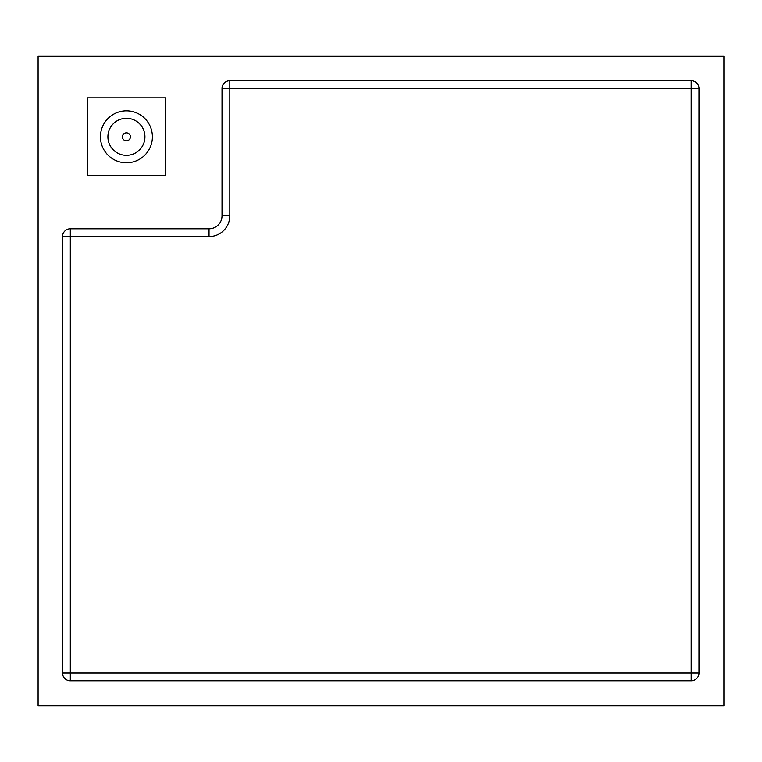 <?xml version="1.0" encoding="UTF-8"?>
<svg xmlns="http://www.w3.org/2000/svg" width="762" height="762" viewBox="0 0 762 762"><rect width="100%" height="100%" fill="white"/><g stroke="black" fill="none" stroke-linecap="round" stroke-linejoin="round"><path stroke-width="1.14" d="M229.81 80.705L691.172 80.705L691.172 88.497L229.81 88.497L229.81 215.789A20.784 20.784 0 0 1 209.026 236.563L70.314 236.563L70.314 672.989L691.172 672.989L691.172 88.497L698.964 88.497L698.964 672.989A7.791 7.791 0 0 1 691.172 680.78L70.314 680.78A7.791 7.791 0 0 1 62.522 672.989L62.522 236.563A7.791 7.791 0 0 1 70.314 228.771L209.026 228.771A12.992 12.992 0 0 0 222.018 215.789L222.018 88.497L229.81 88.497L229.81 80.705A7.791 7.791 0 0 0 222.018 88.497A7.791 7.791 0 0 1 229.81 80.705M698.964 88.497A7.791 7.791 0 0 0 691.172 80.705A7.791 7.791 0 0 1 698.964 88.497M723.9 705.717L723.9 56.283L38.1 56.283L38.1 705.717L723.9 705.717M126.425 140.808A3.991 3.991 0 0 0 130.416 136.817A3.991 3.991 0 0 0 126.425 132.817A3.991 3.991 0 0 0 122.425 136.817A3.991 3.991 0 0 0 126.425 140.808M126.425 110.833A25.975 25.975 0 0 1 152.4 136.817A25.975 25.975 0 0 1 126.425 162.792A25.975 25.975 0 0 1 100.441 136.817A25.975 25.975 0 0 1 126.425 110.833M126.425 155.324A18.507 18.507 0 0 1 107.909 136.817A18.507 18.507 0 0 1 126.425 118.3A18.507 18.507 0 0 1 144.932 136.817A18.507 18.507 0 0 1 126.425 155.324M165.392 175.784L165.392 97.85L87.459 97.85L87.459 175.784L165.392 175.784M209.026 236.563L209.026 228.771A12.992 12.992 0 0 0 222.018 215.789L229.81 215.789M70.314 228.771A7.791 7.791 0 0 0 62.522 236.563L70.314 236.563L70.314 228.771M62.522 672.989A7.791 7.791 0 0 0 70.314 680.78L70.314 672.989L62.522 672.989M691.172 680.78A7.791 7.791 0 0 0 698.964 672.989L691.172 672.989L691.172 680.78"/></g></svg>
